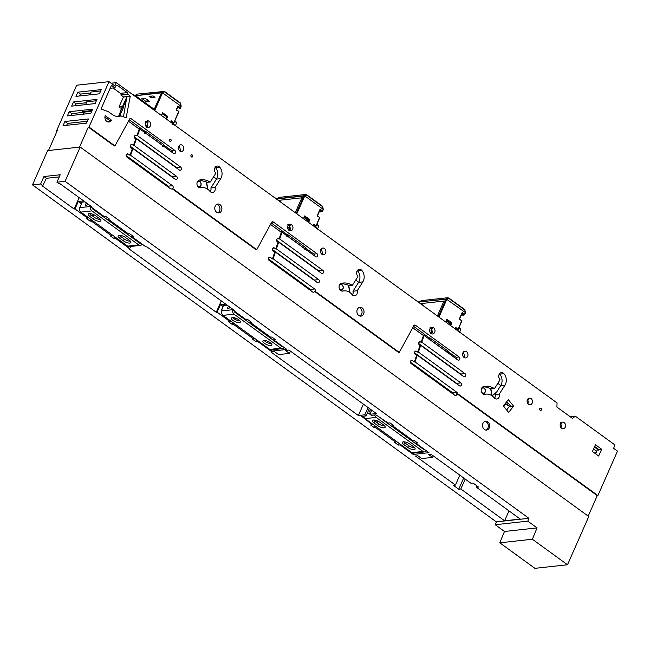 <?xml version="1.0" encoding="UTF-8"?>
<svg xmlns="http://www.w3.org/2000/svg" width="650" height="650" viewBox="0 0 650 650"><rect width="100%" height="100%" fill="white"/><g stroke="black" fill="none" stroke-linecap="round" stroke-linejoin="round"><path stroke-width="0.97" d="M59.272 176.898L46.377 178.311L43.932 176.54L60.223 174.752L56.932 182.203L65.081 181.309L528.929 518.302L527.784 521.154L537.062 527.898L504.489 531.472L495.202 524.721L496.348 521.869L32.5 184.876L47.613 150.613L80.194 147.046L588.77 516.539L567.499 564.761L532.358 539.232L499.785 542.807L534.918 568.336L567.499 564.761M65.081 181.309L80.194 147.046M537.062 527.898L532.358 539.232M43.932 176.54L40.641 183.982L42.835 185.575L46.377 178.311M32.5 184.876L40.641 183.982M504.489 531.472L499.785 542.807M83.647 200.899L78.268 201.484L74.986 208.934L74.141 209.024L79.162 197.641M74.141 209.024L41.982 185.664L42.835 185.575M56.932 182.203L59.126 183.787L59.971 183.698L92.121 207.058L91.276 207.147L91.512 206.611M84.947 201.841L82.184 202.15L79.763 207.643L90.837 206.432A3.266 2.608 83.7 0 0 91.91 210.893L138.775 244.944A3.266 2.608 83.7 0 0 140.359 245.391A3.266 2.608 83.7 0 0 142.163 244.116M86.621 203.06A1.633 0.796 -54 0 0 85.556 204.352A1.633 0.796 -54 0 0 85.572 205.562A1.633 0.796 -54 0 0 87.506 204.132A1.633 0.796 -54 0 0 87.628 203.791M527.784 521.154L495.202 524.721M528.929 518.302L496.348 521.869M74.986 208.934L87.888 218.311L86.393 218.473L90.082 221.154L91.252 221.024L111.532 235.763L110.362 235.885L114.051 238.566L115.546 238.404L129.683 248.674L128.838 248.763L216.263 312.284L217.108 312.187L230.019 321.563L228.516 321.734L232.204 324.407L233.382 324.277L253.662 339.016L252.484 339.146L256.173 341.827L257.936 341.632L271.074 351.179L286.837 349.448L273.699 339.901L274.194 338.788M91.276 207.147L104.179 216.523L105.682 216.361L109.371 219.042L108.192 219.172L108.526 218.424M273.699 339.901L275.462 339.714L271.773 337.033L270.603 337.163L250.323 322.424L251.493 322.294L247.804 319.621L246.309 319.784L233.399 310.408L234.244 310.31L146.819 246.797L145.974 246.886L131.836 236.616L133.339 236.454L129.651 233.773L128.472 233.903L108.192 219.172M392.446 425.685L393.616 425.555L389.927 422.874L388.172 423.069L375.944 414.838L371.377 415.334L369.923 414.277L376.374 413.571L288.949 350.049L285.366 350.447L289.437 353.405L278.614 354.591L274.544 351.626L270.961 352.024L358.386 415.537L364.837 414.83L366.299 415.894L361.741 416.39L372.401 424.791L370.646 424.986L374.335 427.668L375.505 427.538L395.785 442.268L394.615 442.398L398.304 445.079L400.059 444.884L413.197 454.431L428.968 452.701L415.829 443.162L417.584 442.967L413.904 440.286L412.726 440.416L392.446 425.685L392.771 424.938M455.439 485.062L453.351 485.298L458.729 489.198L460.817 488.971L504.603 520.788L520.244 519.074L476.458 487.256L478.538 487.029L473.159 483.129L471.079 483.356L431.129 454.334L428.716 454.594L432.559 457.381L421.744 458.567L417.901 455.78L415.488 456.04L455.439 485.062L459.802 475.166M81.453 203.799L78.268 201.484M81.746 203.141L80.771 202.434L82.119 202.28M87.888 218.311L88.254 217.498M89.822 213.939L90.001 213.533M140.359 245.391L129.285 246.61A3.266 2.608 -96.3 0 1 127.692 246.155L138.775 244.944M79.763 207.643A3.266 2.608 -96.3 0 0 80.836 212.111L127.692 246.155M92.284 207.878A1.089 0.869 83.7 0 0 92.731 209.032L139.596 243.084A1.089 0.869 83.7 0 0 140.595 242.978M250.323 322.424L250.648 321.685M233.399 310.408L233.634 309.871M131.836 236.616L132.259 235.666M92.406 208.634L92.625 208.13M90.082 221.154L90.854 219.391M92.406 215.881L93.08 214.362M94.77 210.519L95.046 209.893M91.252 221.024L91.699 220.009M93.251 216.491L94.006 214.784M95.615 211.128L95.891 210.502M111.532 235.763L111.987 234.739M115.895 225.867L116.269 225.03M114.051 238.566L114.822 236.803M118.739 227.931L119.104 227.094M120.006 228.849L120.38 228.02M115.546 238.404L115.903 237.591M129.683 248.674L130.658 246.456M216.263 312.284L221.284 300.893M217.108 312.187L220.399 304.744L225.769 304.151M230.019 321.563L230.376 320.751M222.999 306.637L220.399 304.744M234.528 311.894L234.756 311.391M232.204 324.407L232.984 322.652M234.553 319.093L235.048 317.964M236.901 313.771L237.177 313.146M233.382 324.277L233.829 323.261M235.446 319.581L236.015 318.305M237.746 314.389L238.022 313.763M253.662 339.016L254.109 338M258.026 329.119L258.391 328.291M256.173 341.827L256.953 340.064M260.869 331.183L261.235 330.354M257.936 341.632L258.221 340.982M262.137 332.109L262.502 331.273M271.074 351.179L271.659 349.838M369.923 414.277L371.727 410.191M289.437 353.405L290.436 351.13M358.386 415.537L363.407 404.154M364.837 414.83L368.062 407.526M366.299 415.894L366.722 414.944A3.266 2.608 -96.3 0 1 367.006 413.822L369.363 408.476M372.401 424.791L372.686 424.149M374.246 420.607L374.481 420.071M374.335 427.668L375.107 425.904M376.659 422.394L377.325 420.867M375.505 427.538L375.952 426.522M377.504 423.004L378.259 421.298M395.785 442.268L396.232 441.253M400.148 432.38L400.514 431.543M398.304 445.079L399.076 443.316M402.992 434.444L403.358 433.607M400.059 444.884L400.343 444.243M404.259 435.362L404.625 434.533M413.197 454.431L413.79 453.091M415.829 443.162L416.317 442.049M432.559 457.381L433.233 455.861M458.729 489.198L463.677 477.977M460.817 488.971L465.181 479.074M504.603 520.788L508.974 510.884M476.458 487.256L477.035 485.94M89.416 213.525A4.891 1.731 -156.2 0 0 90.521 214.508L94.282 217.246A4.891 1.731 -156.2 0 0 100.433 219.456M123.427 240.874A4.891 1.731 -156.2 0 0 127.936 242.905A4.891 1.731 -156.2 0 0 130.837 242.531A4.891 1.731 -156.2 0 0 129.293 240.232L125.523 237.494A4.891 1.731 -156.2 0 0 121.014 235.471A4.891 1.731 -156.2 0 0 118.113 235.844A4.891 1.731 -156.2 0 0 119.665 238.136L123.427 240.874L124.247 239.013A4.891 1.731 -156.2 0 0 130.39 241.223M119.381 235.292A4.891 1.731 -156.2 0 0 120.486 236.275L124.247 239.013M132.657 237.217A3.266 2.608 83.7 0 0 132.567 237.404L132.381 237.835M95.566 215.727A4.891 1.731 -156.2 0 0 91.049 213.704A4.891 1.731 -156.2 0 0 88.156 214.078A4.891 1.731 -156.2 0 0 89.7 216.369L93.462 219.107A4.891 1.731 -156.2 0 0 97.979 221.13A4.891 1.731 -156.2 0 0 100.872 220.764A4.891 1.731 -156.2 0 0 99.328 218.465L95.566 215.727M222.081 310.448L221.536 310.05L223.494 305.492L227.078 305.102M223.283 305.971L222.901 305.687L223.429 305.63M274.739 340.657L274.698 340.657A3.266 2.608 -96.3 0 1 274.706 340.632L274.503 341.096M374.806 414.96A3.266 2.608 83.7 0 0 376.163 417.406L423.02 451.457A3.266 2.608 83.7 0 0 424.613 451.904A3.266 2.608 83.7 0 0 426.319 450.783M382.062 419.242L423.841 449.589A1.089 0.869 83.7 0 0 424.71 449.613M363.732 416.171A3.266 2.608 83.7 0 0 365.081 418.624L411.946 452.668L423.02 451.457M370.866 409.573A1.633 0.796 -54 0 0 369.801 410.865A1.633 0.796 -54 0 0 369.817 412.076A1.633 0.796 -54 0 0 371.101 411.604M424.613 451.904L413.53 453.115A3.266 2.608 -96.3 0 1 411.946 452.668M416.861 443.909L416.821 443.918A3.266 2.608 -96.3 0 1 416.829 443.893L416.626 444.348M233.066 309.449L232.96 309.684A3.266 2.608 83.7 0 0 234.033 314.153L280.898 348.197A3.266 2.608 83.7 0 0 282.482 348.652A3.266 2.608 83.7 0 0 284.196 347.523M234.406 311.139A1.089 0.869 83.7 0 0 234.853 312.293L281.718 346.336A1.089 0.869 83.7 0 0 282.588 346.361M221.536 310.05L222.292 309.969L221.886 310.895L232.96 309.684M228.743 306.312A1.633 0.796 -54 0 0 227.679 307.604A1.633 0.796 -54 0 0 227.695 308.815A1.633 0.796 -54 0 0 229.629 307.393A1.633 0.796 -54 0 0 229.759 307.052M379.811 422.24A4.891 1.731 -156.2 0 0 375.302 420.217A4.891 1.731 -156.2 0 0 372.401 420.591A4.891 1.731 -156.2 0 0 373.953 422.882L377.715 425.62A4.891 1.731 -156.2 0 0 382.233 427.643A4.891 1.731 -156.2 0 0 385.125 427.277A4.891 1.731 -156.2 0 0 383.581 424.978L379.811 422.24M403.91 444.649A4.891 1.731 -156.2 0 1 402.366 442.358A4.891 1.731 -156.2 0 1 405.267 441.984A4.891 1.731 -156.2 0 1 409.776 444.007L413.538 446.745A4.891 1.731 -156.2 0 1 415.09 449.044A4.891 1.731 -156.2 0 1 412.189 449.41A4.891 1.731 -156.2 0 1 407.68 447.387L403.91 444.649L404.731 442.788A4.891 1.731 -156.2 0 1 403.634 441.805M373.669 420.038A4.891 1.731 -156.2 0 0 374.774 421.021L378.536 423.759A4.891 1.731 -156.2 0 0 384.678 425.969M407.68 447.387L408.501 445.526A4.891 1.731 -156.2 0 0 414.643 447.736M408.501 445.526L404.731 442.788M282.482 348.652L271.408 349.863A3.266 2.608 -96.3 0 1 269.823 349.416L280.898 348.197M221.886 310.895A3.266 2.608 -96.3 0 0 222.958 315.364L269.823 349.416M232.416 317.606A4.891 1.731 -156.2 0 0 231.392 318.142A4.891 1.731 -156.2 0 0 233.984 321.108A4.891 1.731 -156.2 0 0 239.33 322.627A4.891 1.731 -156.2 0 0 240.354 322.091A4.891 1.731 -156.2 0 0 237.754 319.126A4.891 1.731 -156.2 0 0 232.416 317.606M263.916 340.486A4.891 1.731 -156.2 0 0 262.892 341.023A4.891 1.731 -156.2 0 0 265.484 343.988A4.891 1.731 -156.2 0 0 270.831 345.516A4.891 1.731 -156.2 0 0 271.846 344.979A4.891 1.731 -156.2 0 0 269.254 342.014A4.891 1.731 -156.2 0 0 263.916 340.486M232.659 317.59A4.891 1.731 -156.2 0 0 239.907 320.783M264.16 340.47A4.891 1.731 -156.2 0 0 271.408 343.671M428.033 337.894L430.064 338.008L448.021 351.049L446.932 352.844M447.168 352.129L429.78 339.503L428.959 339.787M430.95 333.426L432.112 330.785L430.812 330.907M430.714 333.954L432.023 332.841A3.372 2.689 83.7 0 0 432.128 332.613A3.372 2.689 83.7 0 0 432.226 332.377L432.112 330.785M213.574 176.832L216.539 178.986M129.626 118.95L131.243 118.771A1.739 1.389 83.7 0 0 129.22 119.836L114.961 145.901L114.311 145.974L88.343 127.108L88.993 127.034L109.005 81.664L76.684 85.207L56.672 130.577L57.143 130.918M496.746 391.901L492.172 395.891M497.827 383.346L500.784 385.499M355.696 280.085L358.662 282.238M503.88 406.64A3.372 2.689 83.7 0 0 504.075 406.274A3.372 2.689 83.7 0 0 504.392 404.682M453.115 393.526A3.941 3.144 83.7 0 0 453.172 394.103M310.993 290.266A3.941 3.144 83.7 0 0 311.049 290.842M168.862 187.013A3.941 3.144 83.7 0 0 168.919 187.59M50.968 150.248L48.547 150.41L57.33 130.504L56.672 130.577M88.343 127.108L79.56 147.014L77.049 147.388M73.515 101.961L96.972 99.385L95.127 103.578L71.671 106.145L73.515 101.961L76.123 103.854L86.369 102.733M77.829 92.178L101.286 89.611L99.434 93.803L75.977 96.371L77.829 92.178L80.438 94.079L90.683 92.958M92.657 109.159L90.813 113.352L67.356 115.919L69.201 111.735L92.657 109.159M64.894 121.509L63.042 125.694L86.499 123.126L88.351 118.942L64.894 121.509L67.502 123.403L87.336 121.233M80.438 94.079L79.601 95.972M76.123 103.854L75.294 105.747M70.98 115.521L71.817 113.628L82.298 112.483M67.502 123.403L66.666 125.304M505.538 404.755L506.699 404.625L510.445 406.933L506.789 404.227L505.074 404.414L505.538 404.755M506.171 402.423L507.471 402.277L506.423 402.098M507.13 402.025L506.521 401.984M142.699 143.398A1.194 0.959 83.7 0 0 142.602 142.935M164.247 159.055A1.194 0.959 83.7 0 0 164.149 158.592M135.232 96.2L135.468 95.696L154.221 109.322M506.659 410.036L509.259 406.486M560.95 427.773A3.372 2.689 83.7 0 0 560.991 427.684A3.372 2.689 83.7 0 0 560.503 423.67M527.881 403.748A3.372 2.689 83.7 0 0 527.922 403.658A3.372 2.689 83.7 0 0 527.589 399.872M596.432 451.953L595.619 453.806M168.984 187.631A1.739 1.389 83.7 0 0 168.252 186.16L172.486 185.697L130.601 155.269L128.196 154.066A1.739 1.389 83.7 0 0 126.888 157.048L170.519 188.752A1.739 1.389 83.7 0 0 172.055 188.662L256.124 249.746L256.774 249.673L271.489 222.617A1.739 1.389 83.7 0 1 273.374 222.032L317.013 253.736A1.739 1.389 83.7 0 1 315.697 256.717L281.962 232.204L279.703 239.005L322.806 270.319A1.739 1.389 83.7 0 1 321.498 273.301L278.647 242.174L276.412 248.901L318.703 279.622A1.739 1.389 83.7 0 1 317.387 282.604L275.364 252.07L273.122 258.814L314.616 288.957A1.739 1.389 83.7 0 1 315.193 291.314L399.295 352.414L413.457 326.495A1.739 1.389 83.7 0 1 415.496 325.284L459.136 356.988A1.739 1.389 83.7 0 1 457.827 359.97L424.117 335.481L421.785 342.225L464.937 373.571A1.739 1.389 83.7 0 1 463.621 376.553L420.704 345.377L418.397 352.056L460.826 382.882A1.739 1.389 83.7 0 1 459.517 385.856L417.316 355.201L415.001 361.896L456.739 392.21A1.739 1.389 83.7 0 1 457.462 393.543L597.894 495.568L617.5 451.116L613.657 448.321L614.859 444.892L575.25 416.114L572.561 418.462L556.887 407.079L557.066 402.911L116.261 82.656L114.692 85.8L109.005 81.664M126.149 155.577L168.252 186.16M172.949 177.661A1.739 1.389 83.7 0 0 172.339 176.832L176.581 176.369L134.054 145.47L132.291 144.739A1.739 1.389 83.7 0 0 130.975 147.713L132.299 148.679L129.951 155.342M130.244 146.242L172.339 176.832M177.052 168.358A1.739 1.389 83.7 0 0 176.451 167.529L180.684 167.066L137.499 135.688L136.476 135.484A1.739 1.389 83.7 0 0 135.159 138.466L135.744 138.889L133.404 145.543M134.428 136.996L176.451 167.529M319.183 271.619A1.739 1.389 83.7 0 0 318.573 270.782L322.806 270.319M276.551 240.256L318.573 270.782M143.975 131.56L144.69 132.08M311.114 290.891A1.739 1.389 83.7 0 0 310.375 289.421L314.616 288.957M268.279 258.83L310.375 289.421M453.237 394.144A1.739 1.389 83.7 0 0 452.506 392.673L456.739 392.21M410.402 362.091L452.506 392.673M457.202 384.174A1.739 1.389 83.7 0 0 456.593 383.346L460.826 382.882M414.489 352.755L456.593 383.346M461.305 374.871A1.739 1.389 83.7 0 0 460.696 374.043L464.937 373.571M418.673 343.509L460.696 374.043M315.071 280.922A1.739 1.389 83.7 0 0 314.47 280.085L318.703 279.622M272.366 249.502L314.47 280.085M494.552 398.214A3.941 3.144 83.7 0 0 495.113 394.493L499.346 394.03L504.952 385.149A8.377 6.687 83.7 0 0 503.929 373.677A3.916 3.128 83.7 0 0 501.434 372.588A3.916 3.128 83.7 0 0 498.851 375.196A3.916 3.128 83.7 0 0 499.826 379.324A0.544 0.431 83.7 0 1 499.891 380.071L494.674 388.334A0.544 0.431 83.7 0 1 494.154 388.464A20.288 16.193 83.7 0 0 485.209 386.287A20.288 16.193 83.7 0 0 483.608 386.563A3.941 3.144 83.7 0 0 481.244 390.967A3.941 3.144 83.7 0 0 484.778 394.355A3.941 3.144 83.7 0 0 485.087 394.298A12.399 9.896 83.7 0 1 486.07 394.127A12.399 9.896 83.7 0 1 494.195 397.841A3.941 3.144 83.7 0 0 496.779 399.019A3.941 3.144 83.7 0 0 499.346 394.03M499.427 373.864A3.916 3.128 83.7 0 1 499.696 374.14A8.377 6.687 83.7 0 1 500.711 385.613L495.113 394.493M352.43 294.962A3.941 3.144 83.7 0 0 352.983 291.233L357.224 290.769L362.822 281.897A8.377 6.687 83.7 0 0 361.806 270.424A3.916 3.128 83.7 0 0 359.304 269.327A3.916 3.128 83.7 0 0 356.72 271.944A3.916 3.128 83.7 0 0 357.703 276.071A0.544 0.431 83.7 0 1 357.768 276.811L352.552 285.074A0.544 0.431 83.7 0 1 352.024 285.212A20.288 16.193 83.7 0 0 343.086 283.034A20.288 16.193 83.7 0 0 341.486 283.311A3.941 3.144 83.7 0 0 339.121 287.714A3.941 3.144 83.7 0 0 342.656 291.094A3.941 3.144 83.7 0 0 342.964 291.037A12.399 9.896 83.7 0 1 343.939 290.875A12.399 9.896 83.7 0 1 352.072 294.58A3.941 3.144 83.7 0 0 354.656 295.766A3.941 3.144 83.7 0 0 357.224 290.769M357.305 270.603A3.916 3.128 83.7 0 1 357.573 270.887A8.377 6.687 83.7 0 1 358.589 282.36L352.983 291.233M210.299 191.701A3.941 3.144 83.7 0 0 210.86 187.98L215.093 187.517L220.699 178.636A8.377 6.687 83.7 0 0 219.684 167.164A3.916 3.128 83.7 0 0 217.181 166.075A3.916 3.128 83.7 0 0 214.597 168.683A3.916 3.128 83.7 0 0 215.572 172.811A0.544 0.431 83.7 0 1 215.637 173.558L210.429 181.821A0.544 0.431 83.7 0 1 209.901 181.951A20.288 16.193 83.7 0 0 200.956 179.774A20.288 16.193 83.7 0 0 199.363 180.05A3.941 3.144 83.7 0 0 196.999 184.454A3.941 3.144 83.7 0 0 200.533 187.842A3.941 3.144 83.7 0 0 200.842 187.785A12.399 9.896 83.7 0 1 201.817 187.614A12.399 9.896 83.7 0 1 209.95 191.327A3.941 3.144 83.7 0 0 212.534 192.506A3.941 3.144 83.7 0 0 215.093 187.517M215.174 167.351A3.916 3.128 83.7 0 1 215.443 167.627A8.377 6.687 83.7 0 1 216.466 179.099L210.86 187.98M144.097 131.649L143.293 131.609M144.007 131.852L144.649 132.324M96.371 100.742L86.783 101.79L85.532 104.626M100.685 90.968L91.097 92.016L89.846 94.851M84.459 114.051L82.127 112.353L91.715 111.304M92.064 110.516L82.469 111.564L82.127 112.353M111.751 83.663L112.028 83.119L116.261 82.656M114.961 145.901L88.993 127.034M131.243 118.771L174.891 150.483A1.739 1.389 83.7 0 1 173.574 153.457L139.864 128.968L137.499 135.688M134.054 145.47L136.394 138.824L179.368 170.04A1.739 1.389 83.7 0 0 180.684 167.066M130.601 155.269L132.949 148.606L175.264 179.351A1.739 1.389 83.7 0 0 176.581 176.369M172.055 188.662L172.705 188.597A1.739 1.389 83.7 0 0 172.486 185.697M172.705 188.597L256.774 249.673M127.847 94.112A1.333 1.064 83.7 0 0 127.311 92.609L117.406 85.41A1.397 1.113 83.7 0 0 115.936 85.8L114.896 87.766L111.483 85.288L101.018 108.997L108.339 111.654L113.514 115.416L117.463 116.797L121.111 115.968L126.165 117.756L130.268 96.2L127.847 94.112L121.006 94.868A1.333 1.064 83.7 0 0 120.469 93.356L127.311 92.609M513.597 406.144L508.316 399.693L503.36 405.998L508.633 412.449L513.597 406.144L510.835 406.445L510.177 405.641M595.441 444.722L601.656 449.247L598.666 456.024L592.451 451.506L595.441 444.722M541.426 409.955A1.194 0.959 83.7 0 0 539.736 408.728A1.194 0.959 83.7 0 0 541.426 409.955M190.986 155.334A1.194 0.959 83.7 0 0 192.676 156.561A1.194 0.959 83.7 0 0 190.986 155.334M169.439 139.669A1.194 0.959 83.7 0 0 171.129 140.896A1.194 0.959 83.7 0 0 169.439 139.669M178.726 146.429A3.372 2.689 83.7 0 0 178.888 149.939A3.372 2.689 83.7 0 0 181.472 151.507A3.372 2.689 83.7 0 0 183.487 149.89A3.372 2.689 83.7 0 0 183.324 146.372A3.372 2.689 83.7 0 0 180.741 144.804A3.372 2.689 83.7 0 0 178.726 146.429M145.584 122.428A3.372 2.689 83.7 0 0 145.746 125.946A3.372 2.689 83.7 0 0 148.33 127.514A3.372 2.689 83.7 0 0 150.345 125.889A3.372 2.689 83.7 0 0 150.183 122.379A3.372 2.689 83.7 0 0 147.599 120.811A3.372 2.689 83.7 0 0 145.584 122.428M287.893 225.745A3.372 2.689 83.7 0 0 288.056 229.263A3.372 2.689 83.7 0 0 290.639 230.831A3.372 2.689 83.7 0 0 292.654 229.206A3.372 2.689 83.7 0 0 292.492 225.696A3.372 2.689 83.7 0 0 289.908 224.128A3.372 2.689 83.7 0 0 287.893 225.745M320.808 249.665A3.372 2.689 83.7 0 0 320.97 253.183A3.372 2.689 83.7 0 0 323.554 254.751A3.372 2.689 83.7 0 0 325.569 253.126A3.372 2.689 83.7 0 0 325.406 249.616A3.372 2.689 83.7 0 0 322.822 248.048A3.372 2.689 83.7 0 0 320.808 249.665M429.926 328.876A3.372 2.689 83.7 0 0 430.089 332.394A3.372 2.689 83.7 0 0 432.673 333.962A3.372 2.689 83.7 0 0 434.688 332.337A3.372 2.689 83.7 0 0 434.525 328.819A3.372 2.689 83.7 0 0 431.941 327.251A3.372 2.689 83.7 0 0 429.926 328.876M462.889 352.836A3.372 2.689 83.7 0 0 463.052 356.354A3.372 2.689 83.7 0 0 465.636 357.923A3.372 2.689 83.7 0 0 467.651 356.298A3.372 2.689 83.7 0 0 467.488 352.787A3.372 2.689 83.7 0 0 464.904 351.219A3.372 2.689 83.7 0 0 462.889 352.836M527.394 399.734A3.372 2.689 83.7 0 0 527.556 403.252A3.372 2.689 83.7 0 0 530.14 404.82A3.372 2.689 83.7 0 0 532.155 403.195A3.372 2.689 83.7 0 0 531.992 399.677A3.372 2.689 83.7 0 0 529.409 398.109A3.372 2.689 83.7 0 0 527.394 399.734M560.462 423.759A3.372 2.689 83.7 0 0 560.625 427.277A3.372 2.689 83.7 0 0 563.209 428.837A3.372 2.689 83.7 0 0 565.224 427.221A3.372 2.689 83.7 0 0 565.061 423.702A3.372 2.689 83.7 0 0 562.477 422.134A3.372 2.689 83.7 0 0 560.462 423.759M214.768 208.268A4.461 3.559 83.7 0 0 218.822 212.875A4.461 3.559 83.7 0 0 221.91 208.626A4.461 3.559 83.7 0 0 217.847 204.011A4.461 3.559 83.7 0 0 214.768 208.268M356.891 311.521A4.461 3.559 83.7 0 0 360.945 316.136A4.461 3.559 83.7 0 0 364.033 311.878A4.461 3.559 83.7 0 0 359.978 307.263A4.461 3.559 83.7 0 0 356.891 311.521M111.483 120.177L105.202 115.611A4.461 3.559 83.7 0 0 104.918 117.39A4.461 3.559 83.7 0 0 108.972 122.005A4.461 3.559 83.7 0 0 111.483 120.177L109.525 120.388A4.461 3.559 83.7 0 1 107.973 121.94M410.832 360.758L412.449 360.579A1.739 1.389 83.7 0 0 411.133 363.561L454.773 395.265A1.739 1.389 83.7 0 0 456.812 393.616L597.244 495.641L588.201 516.124M412.449 360.579L414.351 361.961L416.658 355.274L415.228 354.226A1.739 1.389 83.7 0 1 416.536 351.252L417.747 352.129L420.054 345.442L419.413 344.979A1.739 1.389 83.7 0 1 420.721 341.998L421.135 342.298L423.467 335.554L413.53 328.339A1.739 1.389 83.7 0 1 412.921 327.478M268.702 257.506L270.327 257.327A1.739 1.389 83.7 0 0 269.011 260.301L312.65 292.004A1.739 1.389 83.7 0 0 314.543 291.387L398.637 352.487L399.295 352.414M270.327 257.327L272.472 258.887L274.714 252.143L273.098 250.973A1.739 1.389 83.7 0 1 274.414 247.991L275.762 248.974L277.997 242.239L277.282 241.727A1.739 1.389 83.7 0 1 278.598 238.745L279.053 239.07L281.312 232.278L271.408 225.079A1.739 1.389 83.7 0 1 270.709 223.925M139.864 128.968L139.214 129.041L136.849 135.761M139.214 129.041L129.277 121.826A1.739 1.389 83.7 0 1 128.643 120.9M489.669 425.823A4.461 3.559 83.7 0 0 485.607 421.216A4.461 3.559 83.7 0 0 482.519 425.466A4.461 3.559 83.7 0 0 486.582 430.081A4.461 3.559 83.7 0 0 489.669 425.823M71.817 113.628L69.201 111.735M575.25 416.114L571.017 416.577L571.967 416.544L571.082 417.389M505.668 403.016L505.074 404.414M506.789 404.227L507.569 402.391L506.066 402.553M509.827 406.437L510.193 405.6L507.569 402.391M491.863 395.671L490.62 388.456L483.746 386.539M349.733 292.419L348.498 285.196L341.616 283.278M207.61 189.158L206.375 181.943L199.493 180.026M136.719 95.201L136.711 95.192A2.519 2.007 83.7 0 0 136.573 95.615L136.711 95.192L135.411 95.339L136.955 94.128L164.409 91.422L180.44 103.066L181.082 106.299L161.964 92.43L163.442 91.228L164.515 91.439L180.562 103.098L181.204 106.234L180.343 108.331M135.362 95.355L135.062 96.078M136.573 95.615L161.533 92.844L160.851 94.282L161.809 94.51L162.679 92.657M136.524 95.582L135.468 95.696M146.486 101.822L149.476 101.489L144.909 98.174L141.919 98.499L146.486 101.822L147.501 99.507M155.017 97.346L153.075 95.932L149.102 96.371L151.052 97.776L155.017 97.346M317.419 215.849L319.767 217.547L317.102 215.971L320.084 209.203L322.465 210.933L322.481 211.543L320.873 211.965L319.784 211.177L322.229 211.559A84.305 67.283 83.7 0 1 319.865 210.34M317.102 215.971L320.011 209.95M295.271 212.704L301.827 197.844L303.932 197.763L304.809 195.918L323.18 209.292M278.606 200.362L303.184 197.665A84.305 67.283 83.7 0 0 303.233 197.714M319.15 211.965L320.645 211.803M303.314 197.511L304.013 195.788L277.298 198.713L277.062 199.241M278.785 198.551L277.485 198.607M277.493 198.697L279.411 197.389M171.064 122.224L173.192 123.768L172.859 124.516M597.244 495.641L597.894 495.568M510.835 406.445L510.445 406.933M455.317 328.738L457.438 330.281L457.113 331.029M313.186 225.477L315.315 227.021L314.99 227.768M560.869 423.077L561.86 423.418L560.698 422.573M528.19 399.344L528.791 399.392L528.06 398.759M430.032 327.73L431.689 327.811L432.965 328.746L431.332 328.924L431.836 330.159L430.527 333.027M287.844 224.616L289.534 224.607L290.859 225.493L289.217 225.68L289.754 226.826L288.397 229.783M289.307 230.555L289.575 230.303A3.372 2.689 83.7 0 0 290.095 229.491A3.372 2.689 83.7 0 0 290.379 228.499L290.054 227.378L288.746 227.508M145.746 121.306L148.428 122.021L146.786 122.2L147.518 123.809L146.226 126.628M146.648 127.018L147.778 124.467L147.786 126.173L146.461 127.449M147.778 124.467L146.477 126.88M594.653 446.501L598.853 449.556L601.656 449.247M598.853 449.556L598.609 450.117L597.537 449.719M132.949 148.606L132.299 148.679M136.394 138.824L135.744 138.889M278.647 242.174L277.997 242.239M279.703 239.005L279.053 239.07M172.607 152.758L171.893 150.808L169.487 149.061L169.024 150.15M129.236 119.763L139.994 127.587L139.165 129.456M143.845 131.861L144.3 130.853L139.945 127.692M163.556 145.308L164.052 145.251L163.621 146.234M168.886 150.053L169.317 149.077L164.052 145.251M144.625 132.429L144.844 131.268L145.811 131.495L163.768 144.536L162.679 146.331M163.841 144.861L163.077 145.836M314.543 291.387L315.193 291.314M273.122 258.814L272.472 258.887M456.812 393.616L457.462 393.543M415.001 361.896L414.351 361.961M417.316 355.201L416.658 355.274M418.397 352.056L417.747 352.129M281.962 232.204L281.312 232.278M314.73 256.011L314.023 254.061L317.013 253.736M281.287 232.708L282.124 230.839L271.245 222.934M285.967 235.113L286.423 234.114L282.076 230.945M305.679 248.56L306.174 248.511L305.752 249.486M311.017 253.313L311.439 252.33L306.174 248.511M311.439 252.33L314.023 254.061M286.195 234.609L287.942 234.756L305.89 247.796L304.809 249.592M305.963 248.121L305.199 249.088M420.704 345.377L420.054 345.442M421.785 342.225L421.135 342.298M275.364 252.07L274.714 252.143M276.412 248.901L275.762 248.974M424.117 335.481L423.467 335.554M456.852 359.271L456.146 357.321L453.741 355.574L453.269 356.663M413.489 326.276L424.247 334.092L423.418 335.969M428.09 338.374L428.553 337.366L424.198 334.206M447.809 351.821L448.305 351.764L447.874 352.747M453.139 356.566L453.562 355.591L448.305 351.764M499.696 374.14L503.929 373.677M357.573 270.887L361.806 270.424M215.443 167.627L219.684 167.164M111.394 83.403L111.914 83.346M113.059 87.969L120.469 93.356M110.159 88.286L114.896 87.766M116.537 116.472L121.111 115.968M121.331 107.957L120.754 110.987M123.484 116.805L126.872 96.769L123.427 96.947L130.268 96.2M123.427 96.947L120.949 95.152L127.79 94.404M179.904 151.093L180.464 150.215L179.286 145.567M321.986 254.329L322.546 253.459L321.368 248.804M464.067 357.5L464.628 356.631L463.45 351.975M217.823 212.81A4.461 3.559 83.7 0 0 219.952 208.837A4.461 3.559 83.7 0 0 216.897 204.287M359.954 316.071A4.461 3.559 83.7 0 0 362.082 312.089A4.461 3.559 83.7 0 0 359.019 307.548M104.926 117.041L109.525 120.388M485.924 430.073A4.461 3.559 83.7 0 0 488.361 425.969A4.461 3.559 83.7 0 0 484.965 421.363M153.92 110.013L160.851 94.282M176.532 109.793L178.872 111.499L176.207 109.915L177.962 105.95L180.343 107.681L179.944 108.517L177.791 106.966M171.218 121.875L173.648 123.362L171.308 121.664M165.701 118.568L166.546 116.659L162.411 113.661M166.546 116.659L167.724 116.407L162.573 112.661L161.354 115.416M170.926 122.371L171.267 121.631M306.995 221.227L307.507 220.066L308.953 219.879L304.623 216.734M304.208 217.669L307.507 220.066M302.729 195.934L306.719 195.13L322.644 206.7L323.148 209.243M308.027 221.975L308.953 219.879L309.855 219.659L304.696 215.914L303.485 218.668M313.381 224.892L313.056 225.623M160.469 92.958L164.588 91.869L180.513 103.439L181.033 105.974L180.343 107.681M151.824 96.021L151.052 97.776M320.036 209.966L322.229 211.559M304.013 195.788L303.184 197.665M323.31 209.528L322.481 211.543M304.046 195.788L305.89 194.488L306.711 194.781L322.579 206.278L323.326 209.487L322.514 211.291M277.444 198.632L279.077 197.389L305.565 194.488M561.072 422.849L561.86 423.418M527.231 400.189L528.791 399.392M431.332 328.924L430.332 328.193M432.965 328.746L429.975 327.876M289.217 225.68L288.324 225.03M290.859 225.493L288.559 224.859M146.786 122.2L146.055 121.664M148.428 122.021L145.722 121.363M598.609 450.117L594.409 447.062M145.811 131.495L145.535 132.99L144.706 133.274M311.61 252.314L311.147 253.411M287.942 234.756L287.658 236.243L286.829 236.527M122.078 107.876L120.429 108.054L118.958 106.99L122.501 106.6L123.589 107.12L120.104 115.31L120.664 116.017M123.386 97.151L118.958 106.99M123.589 107.12L122.346 107.258L118.861 115.44L119.413 116.155M176.207 109.915L177.84 106.722M178.596 111.654L173.648 123.362L173.769 122.59L171.381 120.859L170.763 122.249M180.31 108.209L177.889 106.754M180.391 108.014L181.058 106.031M315.006 226.793L315.778 226.623L313.438 224.924M319.491 217.701L315.778 226.623L315.892 225.851L313.511 224.112L312.894 225.509M482.755 393.729A3.161 2.527 83.7 0 0 483.259 393.721A3.161 2.527 83.7 0 0 485.087 392.202A3.161 2.527 83.7 0 0 484.949 388.936A3.161 2.527 83.7 0 0 482.568 387.433A3.161 2.527 83.7 0 0 482.113 387.522M340.632 290.469A3.161 2.527 83.7 0 0 341.136 290.461A3.161 2.527 83.7 0 0 342.964 288.949A3.161 2.527 83.7 0 0 342.826 285.683A3.161 2.527 83.7 0 0 340.446 284.172A3.161 2.527 83.7 0 0 339.991 284.261M198.51 187.216A3.161 2.527 83.7 0 0 199.006 187.208A3.161 2.527 83.7 0 0 200.842 185.689A3.161 2.527 83.7 0 0 200.704 182.423A3.161 2.527 83.7 0 0 198.315 180.919A3.161 2.527 83.7 0 0 197.86 181.009M175.346 125.856L176.638 122.704L174.639 121.258M172.047 122.931L175.508 125.361M459.599 332.369L460.891 329.217L458.892 327.771M457.226 330.029L459.761 331.874M317.476 229.109L318.76 225.964L316.769 224.51M315.104 226.777L317.639 228.613M594.929 453.879L597.667 449.434M593.539 449.036L596.781 451.384M481.528 392.023A2.6 2.072 83.7 0 0 485.022 391.877A2.6 2.072 83.7 0 0 484.161 388.318A2.6 2.072 83.7 0 0 481.341 389.212A2.6 2.072 83.7 0 0 481.26 389.415M339.406 288.762A2.6 2.072 83.7 0 0 342.891 288.624A2.6 2.072 83.7 0 0 342.038 285.066A2.6 2.072 83.7 0 0 339.219 285.951A2.6 2.072 83.7 0 0 339.137 286.162M197.275 185.51A2.6 2.072 83.7 0 0 200.769 185.372A2.6 2.072 83.7 0 0 199.916 181.805A2.6 2.072 83.7 0 0 197.096 182.699A2.6 2.072 83.7 0 0 197.015 182.91M176.134 122.005L174.752 121.006M460.387 328.518L459.006 327.519M318.256 225.257L316.883 224.258M459.55 319.101L461.89 320.808L459.225 319.223L462.134 313.211L464.401 314.909L465.278 312.496L446.217 298.943L447.696 297.741L448.841 298.033L464.709 309.53L465.311 312.544M459.225 319.223L462.207 312.463L462.134 313.211L462.207 312.463L464.587 314.186M461.614 320.962L457.901 329.875L455.561 328.177M455.016 328.762L455.634 327.373L458.023 329.103L457.901 329.875L457.129 330.054M464.401 314.909L462.995 315.226L461.906 314.438L464.23 314.787M461.996 313.592A84.305 67.283 83.7 0 0 464.352 314.819M437.401 315.965L443.95 301.104L446.054 301.015L446.932 299.171M420.729 303.615L445.307 300.926A84.305 67.283 83.7 0 0 445.356 300.966M461.273 315.226L462.767 315.055M455.179 328.884L455.512 328.144M464.612 314.803L465.449 312.772L464.644 314.551M445.445 300.771L446.136 299.049L445.307 300.926M449.126 324.48L449.637 323.318L451.977 322.92L446.818 319.174L445.608 321.929M446.331 320.921L449.637 323.318M419.193 302.502L419.421 301.974L446.136 299.049M465.457 312.731L464.839 309.66M444.852 299.187L446.168 299.049M420.973 301.714A2.519 2.007 83.7 0 0 420.932 301.811L419.616 301.868M448.841 298.033L446.94 299.162L419.673 301.844L421.541 300.641M419.567 301.892L421.208 300.641L447.688 297.741M80.836 212.111L91.91 210.893M139.303 242.864L140.294 242.759M367.006 413.822L370.281 413.465M365.081 418.624L376.163 417.406M89.7 216.369L90.521 214.508M93.462 219.107L94.282 217.246M119.665 238.136L120.486 236.275M281.426 346.125L282.157 346.044M423.556 449.378L424.279 449.304M222.958 315.364L234.033 314.153M373.953 422.882L374.774 421.021M377.715 425.62L378.536 423.759M448.094 351.374L447.33 352.349M430.064 338.008L429.78 339.503M429.341 337.756L429.089 339.097M432.023 332.841L432.226 332.377M571.017 417.341L571.854 416.609L570.253 416.788M490.904 388.822L494.154 388.464M490.791 388.781L491.985 395.761M348.774 285.569L352.024 285.212M348.668 285.521L349.863 292.508M206.651 182.309L209.901 181.951M206.537 182.268L207.74 189.248M154.099 110.142L161.964 92.43L135.493 95.631M304.817 195.91L277.615 198.884M126.579 154.245L128.196 154.066M130.666 144.918L132.291 144.739M134.851 135.663L136.476 135.484M276.981 238.924L278.598 238.745M171.893 150.808L174.891 150.483M414.919 351.431L416.536 351.252M271.749 222.211L273.374 222.032M419.104 342.176L420.721 341.998M272.797 248.17L274.414 247.991M413.879 325.463L415.496 325.284M456.146 357.321L459.136 356.988M500.711 385.613L504.952 385.149M358.589 282.36L362.822 281.897M216.466 179.099L220.699 178.636M116.106 85.556L117.406 85.41M200.216 187.85L200.842 187.785M342.339 291.111L342.964 291.037M484.461 394.363L485.087 394.298M154.716 110.589L161.809 94.51M167.724 116.407L166.514 119.161M161.517 115.529L162.443 113.433M165.904 118.722L166.831 116.626L162.492 113.474M296.221 213.395L303.136 197.714M296.839 213.842L303.932 197.763M322.465 210.933L323.156 209.243M309.855 219.659L308.636 222.414M303.639 218.79L304.566 216.694M275.291 198.006L281.06 202.142L275.226 197.909A0.544 0.544 0 0 0 274.852 197.811A0.544 0.431 -96.3 0 1 275.113 197.884L275.283 198.185M417.414 301.267L423.183 305.394L417.357 301.161A0.544 0.544 0 0 0 416.975 301.064A0.544 0.431 -96.3 0 1 417.243 301.137L417.406 301.438M289.575 230.303L290.379 228.499M288.803 230.206L290.054 227.378M145.088 131.243L144.836 132.584M162.914 145.616L145.535 132.99M287.219 234.496L286.967 235.836M305.045 248.877L287.658 236.243M133.161 94.754L138.929 98.889L133.104 94.648A0.544 0.544 0 0 0 132.722 94.551A0.544 0.431 -96.3 0 1 132.99 94.624L133.153 94.924M126.872 96.769L122.501 106.6M126.831 98.686L123.207 106.844M118.95 115.814L120.201 115.676M281.287 202.548L281.263 202.451A0.544 0.544 0 0 0 281.06 202.142L281.109 202.418M423.418 305.809L423.394 305.711A0.544 0.544 0 0 0 423.183 305.394L423.231 305.671M139.165 99.296L139.141 99.198A0.544 0.544 0 0 0 138.929 98.889L138.986 99.157M178.831 111.572L173.818 122.939M319.719 217.62L315.941 226.192M118.861 115.44L120.104 115.31M164.409 91.422L164.588 91.869L164.409 91.422M438.961 317.102L446.054 301.015M451.977 322.92L450.759 325.674M461.849 320.873L458.063 329.452M448.841 298.382L464.766 309.952M438.344 316.656L445.266 300.966M445.77 322.043L446.688 319.946M450.157 325.236L451.084 323.139L446.745 319.987M448.191 351.333L447.371 352.373M570.944 416.642L570.172 416.723M135.298 95.396L134.997 96.029M490.921 388.903L494.39 388.521M348.79 285.651L352.267 285.269M206.668 182.39L210.137 182.008M199.883 187.826L201.817 187.614M342.014 291.086L343.939 290.875M484.136 394.339L486.07 394.127M161.574 115.57L162.565 113.311M170.982 122.411L171.381 121.509M303.696 218.831L304.696 216.572M313.105 225.664L313.503 224.762M492.107 395.85L490.88 388.7M349.984 292.589L348.757 285.439M207.854 189.337L206.627 182.187M135.314 95.379L136.955 94.128M315.892 226.501L319.832 217.563L317.452 215.824L320.076 209.852M163.938 144.82L163.118 145.86M306.069 248.072L305.24 249.121M177.954 106.6L176.556 109.777L178.937 111.499L173.769 123.24M482.568 387.433L482.162 387.465M483.259 393.721L482.828 393.778M340.446 284.172L340.039 284.204M341.136 290.461L340.697 290.526M198.315 180.919L197.909 180.952M199.006 187.208L198.575 187.265M174.777 120.957L176.402 122.143M459.022 327.47L460.655 328.656M316.899 224.217L318.524 225.396M458.014 329.753L461.963 320.816L459.574 319.077L462.207 313.113M455.236 328.924L455.634 328.023M445.819 322.083L446.818 319.824"/></g></svg>

